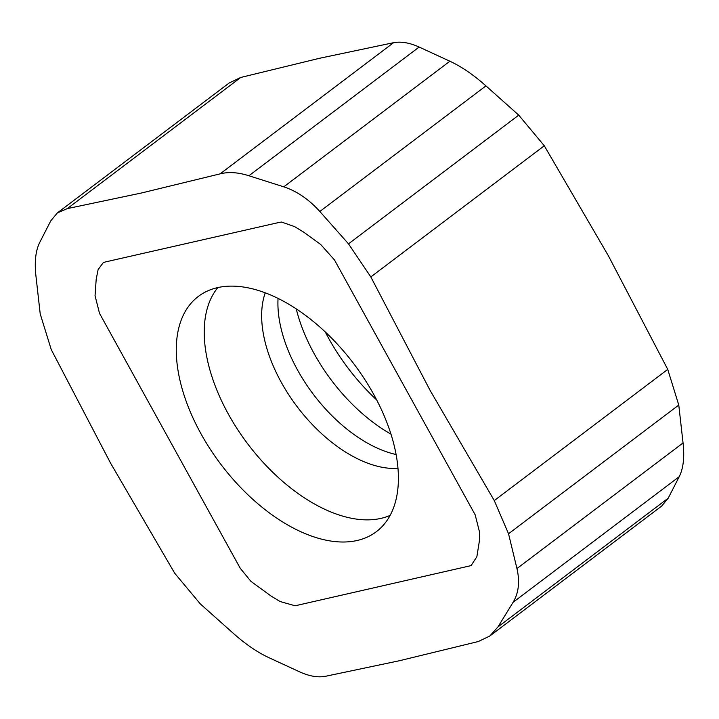 <?xml version="1.0" encoding="UTF-8"?>
<svg xmlns="http://www.w3.org/2000/svg" width="719" height="719" viewBox="0 0 719 719"><rect width="100%" height="100%" fill="white"/><g stroke="black" fill="none" stroke-linecap="round" stroke-linejoin="round"><path stroke-width="1.08" d="M217.542 287.636A147.512 83.341 52.9 0 1 361.936 375.165A147.512 83.341 52.9 0 1 380.126 528.51A147.512 83.341 52.9 0 1 357.127 540.499A147.512 83.341 52.9 0 1 207.944 445.591A147.512 83.341 52.9 0 1 202.506 293.604A147.512 83.341 52.9 0 1 217.542 287.636M475.169 514.813L334.443 259.892L320.629 244.415L303.58 232.075L294.619 226.629L281.614 222.063L279.529 222.342L105.342 261.959L103.221 262.687L98.108 269.616L96.193 279.233L95.052 295.707L99.501 313.313L240.227 568.244L250.913 581.347L271.09 596.06L280.051 601.506L295.141 605.784L471.089 565.61L476.859 556.749L479.348 541.209L479.618 532.428L475.169 514.813M325.276 331.953A144.142 81.436 -127.1 0 0 376.675 399.935M296.246 308.882A129.456 73.14 -127.1 0 0 390.974 434.15M278.055 298.394A117.368 66.31 -127.1 0 0 396.106 454.516M265.248 292.822A117.368 66.31 -127.1 0 0 281.273 382.301A117.368 66.31 -127.1 0 0 397.975 468.357M217.839 287.564A144.142 81.436 -127.1 0 0 242.941 437.332A144.142 81.436 -127.1 0 0 380.944 518.39A144.142 81.436 -127.1 0 0 390.12 515.397M497.961 626.914L513.114 602.279C518.687 592.95 519.972 581.716 516.952 568.558L508.54 533.768L494.277 500.568L430.178 390.543L370.824 276.932L348.499 243.849L319.829 211.485C308.909 199.379 296.884 191.155 283.771 186.832L248.909 175.76C238.232 172.326 228.624 171.697 220.086 173.872L393.554 42.7C401.076 41.307 409.605 42.745 419.141 47.041L449.878 61.232C461.562 66.633 473.578 74.857 485.936 85.885L518.732 115.13L544.283 145.768L608.391 255.793L667.744 369.404L678.772 405.049L683.05 442.958C684.641 457.194 683.365 468.437 679.221 476.688L668.194 498.195L497.961 626.914L489.774 636.045L661.606 506.113M668.185 498.204L661.633 506.095M220.086 173.863L141.31 193.034L67.271 208.618L57.367 212.905L50.806 220.805L39.788 242.312C35.635 250.563 34.359 261.806 35.95 276.033L40.219 313.951L51.256 349.596L110.609 463.207L174.708 573.232L200.268 603.87L233.064 633.115C245.422 644.143 257.438 652.367 269.131 657.768L299.859 671.959C309.395 676.246 317.924 677.693 325.446 676.3L399.485 660.716L478.261 641.546L489.774 636.045M57.394 212.887L229.208 82.973L240.721 77.463L319.515 58.284L393.554 42.7M248.909 175.76L419.141 47.041M319.829 211.485L485.936 85.885M283.771 186.832L449.878 61.232M370.824 276.932L544.292 145.768M348.499 243.849L518.732 115.13M508.54 533.768L678.781 405.049M494.277 500.568L667.744 369.404M513.114 602.279L679.212 476.688M516.943 568.558L683.05 442.958M67.271 208.618L240.739 77.454"/></g></svg>
